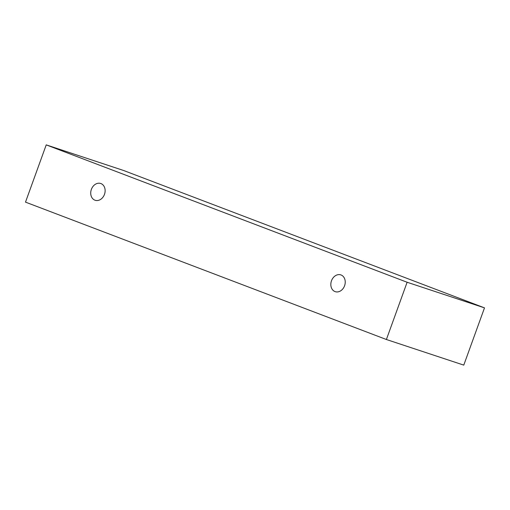 <?xml version="1.0" encoding="UTF-8"?>
<svg xmlns="http://www.w3.org/2000/svg" width="510" height="510" viewBox="0 0 510 510"><rect width="100%" height="100%" fill="white"/><g stroke="black" fill="none" stroke-linecap="round" stroke-linejoin="round"><path stroke-width="0.76" d="M335.025 291.586A8.842 7.006 108.3 0 1 331.436 280.927A8.842 7.006 108.3 0 1 340.814 274.884A8.842 7.006 108.3 0 1 344.683 285.472A8.842 7.006 108.3 0 1 335.261 291.669A8.842 7.006 108.3 0 1 335.025 291.586M484.5 307.868L123.605 170.493L46.225 144.878L25.5 202.132L386.395 339.507L407.12 282.253L484.5 307.868L463.775 365.122L386.395 339.507M94.917 200.188A8.842 7.006 108.3 0 1 91.328 189.529A8.842 7.006 108.3 0 1 100.706 183.485A8.842 7.006 108.3 0 1 104.575 194.08A8.842 7.006 108.3 0 1 95.147 200.271A8.842 7.006 108.3 0 1 94.917 200.188M407.12 282.253L46.225 144.878"/></g></svg>
